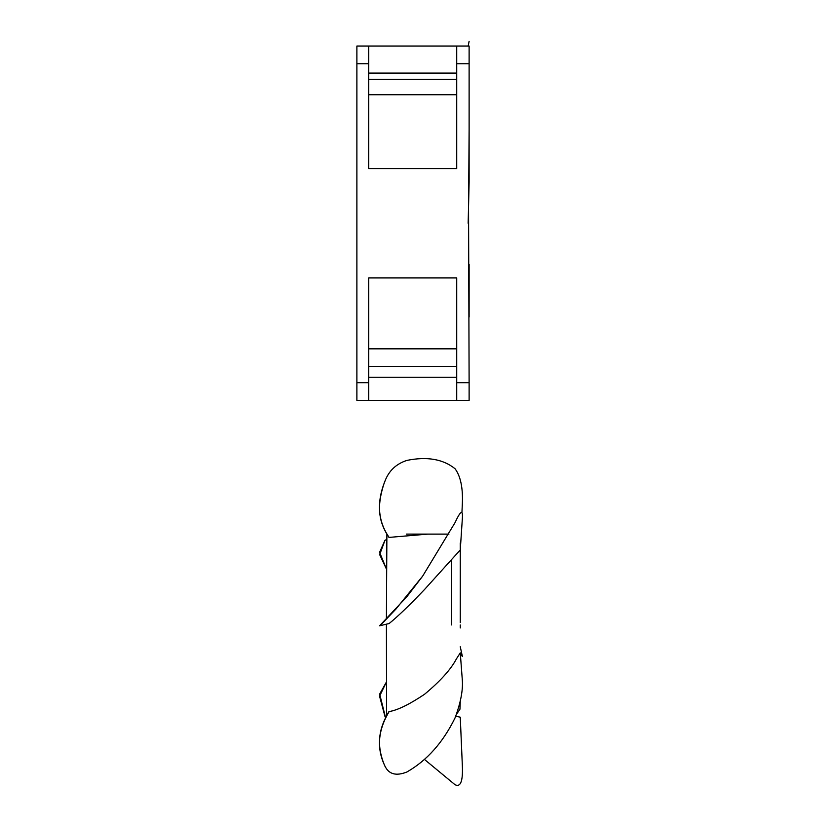 <?xml version="1.0" encoding="UTF-8"?>
<svg xmlns="http://www.w3.org/2000/svg" width="826" height="826" viewBox="0 0 826 826"><rect width="100%" height="100%" fill="white"/><g stroke="black" fill="none" stroke-linecap="round" stroke-linejoin="round"><path stroke-width="1.24" d="M456.716 400.465L456.716 382.737L469.116 382.737L469.116 400.465L356.884 400.465L356.884 46.029L368.695 46.029L368.695 168.597L456.716 168.597L456.716 46.029L368.695 46.029M456.716 382.737L456.716 277.897L368.695 277.897L368.695 400.465M456.716 348.84L368.695 348.84M469.116 382.737L468.538 204.311M468.621 201.812L469.116 129.465M456.716 94.742L368.695 94.742M468.156 223.247L469.116 182.05L469.116 46.029L468.156 46.029L469.116 41.3M469.116 317.019L469.116 264.444M456.716 46.029L468.156 46.029M368.695 377.234L456.716 377.234M368.695 366.372L456.716 366.372M460.258 542.981L460.258 622.628M460.258 701.398L459.958 709.204L456.716 713.994M451.399 624.941L451.399 560.131L451.399 624.941M460.258 624.941L460.258 627.956M386.609 715.76L386.413 624.301M386.413 619.108L386.888 534.112M461.93 512.75L462.364 503.251C462.983 487.608 460.526 476.086 455.002 468.683C442.973 459.08 426.939 456.324 406.888 460.412C396.191 463.871 388.881 470.768 384.978 481.104L384.875 481.104C380.301 494.103 378.649 505.285 379.929 514.65C380.858 522.259 383.884 529.838 388.984 537.406L428.033 534.112M384.978 481.104C376.46 502.363 377.843 521.144 389.139 537.437M460.268 550.663L460.361 548.516M386.413 539.615L384.978 540.297L379.568 552.305L386.413 568.887M384.978 540.297L379.671 554.618L386.413 569.011M460.268 654.027L462.364 656.412L460.258 646.717M384.978 716.462L379.568 696.204L386.413 682.028L379.671 694.047L385.577 717.794M455.807 716.235L460.268 717.185L462.364 766.074C462.983 781.303 460.526 787.519 455.002 784.7L424.45 759.424M384.978 766.146L384.875 766.094C380.301 755.48 378.649 745.351 379.929 735.698C380.858 728.129 383.884 720.076 388.984 711.537L389.139 711.578C397.502 710.226 409.283 704.475 424.481 694.325C440.237 681.223 450.872 669.432 456.375 658.952L460.268 652.87L462.364 680.696C462.983 690.773 460.526 703.205 455.002 718C442.973 742.522 426.939 760.529 406.888 772C396.191 776.254 388.881 774.303 384.978 766.146C376.46 748.614 377.843 730.432 389.139 711.578M384.978 620.687L379.578 625.798L389.139 623.527C397.502 616.785 409.283 605.458 424.481 589.558L460.268 549.951L462.364 518.263C462.983 509.26 460.526 510.736 455.002 522.693L422.664 576.114L406.888 596.692L379.578 625.798M456.716 63.747L469.116 63.747M356.884 382.737L368.695 382.737M356.884 63.747L368.695 63.747M368.695 79.389L456.716 79.389M368.695 73.08L456.716 73.08M406.371 534.112L448.931 534.112M422.664 576.114L395.83 609.175L384.875 620.605M384.844 620.636L383.192 622.195"/></g></svg>
